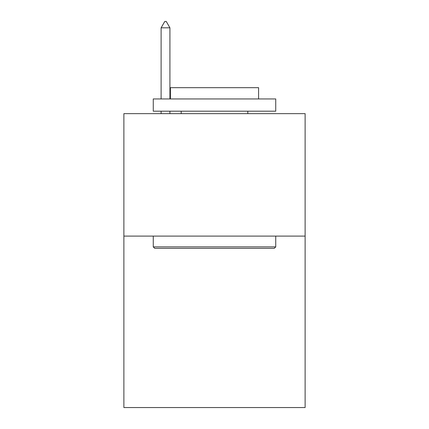 <?xml version="1.0" encoding="UTF-8"?>
<svg xmlns="http://www.w3.org/2000/svg" width="429" height="429" viewBox="0 0 429 429"><rect width="100%" height="100%" fill="white"/><g stroke="black" fill="none" stroke-linecap="round" stroke-linejoin="round"><path stroke-width="0.64" d="M305.121 236.1L305.121 407.55L123.879 407.55L123.879 113.642L305.121 113.642L305.121 236.1L123.879 236.1M154.74 248.348L153.271 246.879L275.729 246.879L274.26 248.348L154.74 248.348M275.729 98.943L275.729 111.191L153.271 111.191L153.271 98.943L275.729 98.943M170.415 98.943L170.415 87.677L258.585 87.677L258.585 98.943M275.729 236.1L275.729 246.879M153.271 236.1L153.271 246.879M247.812 111.191L247.812 113.642M181.188 111.191L181.188 113.642M169.922 27.821L166.248 21.45L164.779 21.45L161.106 27.821L169.922 27.821L169.922 98.943M169.922 111.191L169.922 113.642M161.106 27.821L161.106 98.943M161.106 111.191L161.106 113.642"/></g></svg>
